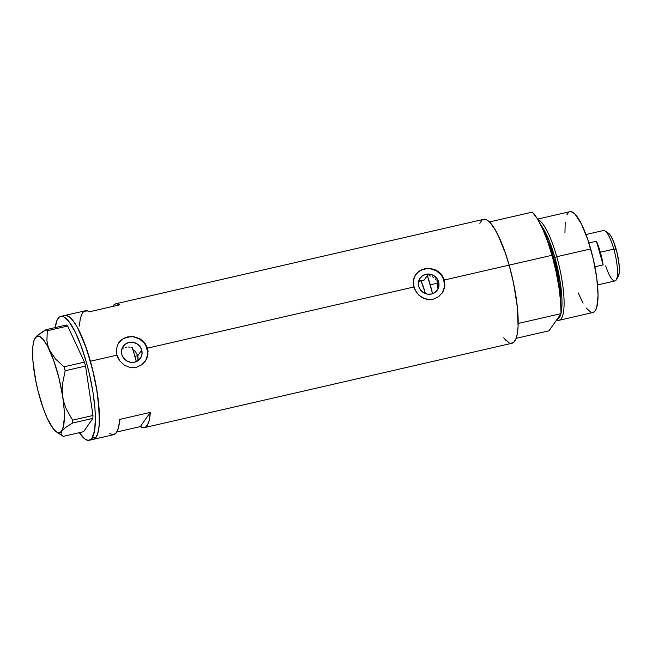 <?xml version="1.0" encoding="UTF-8"?>
<svg xmlns="http://www.w3.org/2000/svg" width="652" height="652" viewBox="0 0 652 652"><rect width="100%" height="100%" fill="white"/><g stroke="black" fill="none" stroke-linecap="round" stroke-linejoin="round"><path stroke-width="0.98" d="M138.118 357.964L137.931 360.303L137.759 355.666L138.118 357.964M438.617 281.868A10.481 9.959 -145 0 1 437.272 290.164A10.481 9.959 -145 0 1 427.076 294.076A10.481 9.959 -145 0 1 418.763 286.424L418.445 282.471L419.692 278.771L422.309 275.894L425.895 274.272L429.904 274.15L433.735 275.551L436.791 278.265L438.617 281.868L438.926 285.82L437.688 289.521L435.071 292.398L431.485 294.028L427.467 294.142L423.645 292.74L420.589 290.034L418.763 286.424A10.481 9.959 -145 0 1 420.108 278.135A10.481 9.959 -145 0 1 430.296 274.223A10.481 9.959 -145 0 1 438.617 281.868L437.728 283.131L438.617 281.868M438.079 286.489L437.728 283.131L437.826 288.16L438.079 286.489M437.288 289.773L436.49 291.265M141.72 350.018A10.481 9.959 -145 0 1 140.376 358.315A10.481 9.959 -145 0 1 130.18 362.219A10.481 9.959 -145 0 1 121.859 354.574L121.549 350.621L122.796 346.921L125.412 344.044L128.998 342.422L133.008 342.3L136.83 343.702L139.895 346.416L141.72 350.018L142.03 353.971L140.783 357.671L138.167 360.548L134.581 362.178L130.571 362.292L126.749 360.89L123.684 358.184L121.859 354.574A10.481 9.959 -145 0 1 123.204 346.277A10.481 9.959 -145 0 1 133.399 342.373A10.481 9.959 -145 0 1 141.72 350.018L137.759 355.666L141.72 350.018M137.816 360.792L137.931 360.303M145.143 361.395A16.161 15.355 35 0 0 147.091 348.787L147.556 348.127L148.085 351.2L147.246 357.353L145.07 361.493L141.777 364.81L136.178 367.402L133.114 367.769L130.033 367.5L124.287 365.153L119.715 360.8L118.069 358.087L116.944 355.153L116.406 349.122L118.199 343.62L119.903 341.306L122.087 339.374L127.572 336.945L133.823 336.685L139.838 338.649L144.671 342.626L147.556 348.127L413.841 287.002L413.311 280.971L415.096 275.47L418.983 271.224L424.476 268.795L430.727 268.534L436.734 270.498L441.575 274.476L444.452 279.977L444.876 286.179L442.83 292.047L438.682 296.66L433.083 299.252L426.93 299.349L421.184 297.002L416.612 292.65L413.841 287.002L147.556 348.127L147.98 354.329L145.926 360.189L141.777 364.81L136.178 367.402L130.033 367.5L124.287 365.153L119.715 360.8L116.944 355.153L90.416 361.241L116.944 355.153L116.406 349.122L118.199 343.62L122.087 339.374L127.572 336.945L133.823 336.685L139.838 338.649L144.671 342.626L147.556 348.127L147.091 348.787A16.161 15.355 35 0 0 134.385 337.019A16.161 15.355 35 0 0 118.688 342.846M442.04 293.245A16.161 15.355 35 0 0 443.996 280.637L444.452 279.977L509.139 265.128A63.554 14.988 -102.9 0 0 483.588 219.357L115.877 303.759A63.554 14.988 77.1 0 1 119.854 304.794L89.251 311.819A63.554 14.988 -102.9 0 0 85.273 310.784L64.866 315.462A63.554 14.988 77.1 0 1 90.416 361.241A63.554 14.988 77.1 0 1 93.301 439.35A63.554 14.988 -102.9 0 0 96.031 437.296L97.922 432.993L99.08 426.555L99.373 413.45L97.066 391.379L92.03 367.19L85.013 344.549L77.099 326.913L73.179 320.857L69.479 316.97L66.162 315.405L64.678 315.519L67.767 315.894L71.288 318.632L75.119 323.628L79.096 330.694L86.895 349.871L93.505 373.237L96.04 385.389L98.599 402.903L99.373 422.61L98.591 430.027L97.058 435.43L96.031 437.296L91.948 438.234A63.554 14.988 77.1 0 1 89.226 440.287A63.554 14.988 77.1 0 1 79.332 432.675M79.283 326.033L80.424 318.021L82.543 312.838L83.937 311.387L87.311 310.874L89.251 311.819L119.854 304.794L116.146 303.702L114.548 304.362L112.755 306.424A63.554 14.988 77.1 0 1 115.877 303.759M414.965 289.936L413.286 283.97L413.922 278.102L416.799 273.155L421.567 269.757L427.557 268.38L430.727 268.534L435.316 269.806L439.358 272.267L441.575 274.476L444.452 279.977L444.876 286.179L442.83 292.047L438.682 296.66L433.083 299.252L430.01 299.618L423.963 298.461L418.714 295.038L414.965 289.936M89.226 440.287L113.709 434.672A63.554 14.988 -102.9 0 0 119.691 419.423L150.302 412.398A63.554 14.988 77.1 0 1 144.32 427.647L512.024 343.245A63.554 14.988 -102.9 0 0 509.139 265.128L444.452 279.977L443.996 280.637A16.161 15.355 35 0 0 431.282 268.868A16.161 15.355 35 0 0 415.585 274.696M109.732 433.629L113.448 434.721L116.439 432.618L118.558 427.427L119.691 419.423L150.302 412.398L149.169 420.401L148.224 423.368L145.649 427.036L144.051 427.696L140.343 426.604L116.83 431.999L140.343 426.604L150.302 412.398L140.343 426.604A63.554 14.988 77.1 0 0 144.32 427.647M503.711 337.85L509.122 342.813M510.728 343.302L513.556 342.487L515.781 339.317L517.313 333.914L518.096 326.497L517.313 306.79L513.572 283.212L509.139 265.128L505.618 253.758L497.81 234.581L493.833 227.515L490.011 222.519L486.482 219.781L483.393 219.406M482.048 220.107L479.831 223.277M93.497 439.301L96.031 437.296A63.554 14.988 -102.9 0 0 92.128 367.598A63.554 14.988 -102.9 0 0 64.866 315.462L60.783 316.399A63.554 14.988 77.1 0 1 88.053 368.535A63.554 14.988 77.1 0 1 91.948 438.234L96.031 437.296L93.497 439.301M130.987 347.402L132.38 347.866L130.987 347.402M128.085 347.019L129.552 347.117L128.085 347.019M125.233 347.386L126.643 347.108L125.233 347.386M122.666 348.453L123.896 347.834L122.666 348.453M437.125 281.534L437.728 283.131L437.125 281.534M435.161 278.754L436.269 280.075L435.161 278.754M432.382 276.733L433.857 277.638L432.382 276.733M429.097 275.657L430.785 276.073L429.097 275.657M419.709 280.947L424.232 280.001L427.378 275.511L424.232 280.001L418.608 281.534M415.454 274.875L415.886 274.264M444.542 283.669L442.855 277.736M441.176 275.079L436.465 270.898L430.564 268.738M427.451 268.526L421.477 269.895M418.853 271.428L416.604 273.441M442.553 292.43L444.477 286.725M118.558 343.025L118.99 342.414M147.637 351.819L145.958 345.878M144.279 343.221L139.561 339.048L133.668 336.888M130.547 336.676L124.581 338.046M121.948 339.578L119.707 341.591M145.657 360.58L147.58 354.875M132.967 349.651L135.469 351.624L137.759 355.666L135.469 351.624L132.674 349.488M78.974 432.129L84.605 438.788L87.93 440.353L90.758 439.529L91.948 438.234L94.516 430.964L95.396 419.163L95.005 409.26L92.991 392.317L89.43 374.175L86.341 362.178L80.929 345.487L75.013 331.632L69.096 321.795L63.684 316.823L60.595 316.448L59.25 317.157L57.026 320.328L55.208 327.573A63.554 14.988 77.1 0 1 58.061 318.453A63.554 14.988 77.1 0 1 60.783 316.399M33.692 365.438L34.222 372.007L35.607 378.266M56.463 431.917L63.171 436.384L60.986 434.151L61.687 431.127L65.787 427.321L72.519 423.05L72.608 420.165L66.365 409.212L64.157 403.229L62.739 396.864L62.217 390.401L62.519 383.841L65.176 370.743L64.067 366.807L55.559 359.081L49.528 350.173A49.552 11.687 77.1 0 1 62.739 396.864L62.217 390.401L62.519 383.841L65.176 370.743L85.551 366.065L92.975 415.487L72.608 420.165L66.365 409.212L64.157 403.229L62.739 396.864A49.552 11.687 77.1 0 1 61.687 431.127L65.787 427.321L72.519 423.05L92.886 418.38L83.546 431.706L63.171 436.384L60.986 434.151L61.687 431.127A49.552 11.687 77.1 0 1 56.463 431.917A49.552 11.687 77.1 0 1 47.433 418.698L47.433 418.706A49.552 11.687 77.1 0 1 34.222 372.007L34.222 372.015A49.552 11.687 77.1 0 1 34.955 338.217A49.552 11.687 77.1 0 1 35.265 337.744A49.552 11.687 77.1 0 1 49.528 350.173L47.8 345.421L46.92 340.556L47.294 330.711L67.661 326.033L84.434 362.129L64.067 366.807L55.559 359.081L49.528 350.173L47.8 345.421L46.92 340.556L47.294 330.711L46.088 329.667L42.47 331.835L36.911 335.919L34.955 338.217M63.171 436.384L83.546 431.706L92.886 418.38L92.975 415.487L85.551 366.065L84.434 362.129L67.661 326.033L66.463 324.989L46.088 329.667L36.911 335.919L34.222 339.782L32.885 346.122L32.885 360.328L35.257 378.209L37.995 390.841L43.358 408.698L47.433 418.698L53.578 429.155L57.303 432.398L58.957 432.798L60.424 432.374L62.731 429.081L64.336 418.568L64.067 408.543L62.739 396.864L58.965 378.03L53.594 360.173L47.441 346.008L43.374 339.716L39.65 336.473L38.003 336.065L35.265 337.744M72.608 420.165L92.975 415.487L92.886 418.38L72.519 423.05L72.608 420.165M64.067 366.807L84.434 362.129L85.551 366.065L65.176 370.743L64.067 366.807M46.088 329.667L66.463 324.989L67.661 326.033L47.294 330.711L46.088 329.667M132.332 347.728L136.341 361.591A43.089 10.163 -102.9 0 0 132.38 347.866M425.063 292.243A26.928 6.349 77.1 0 1 425.438 293.604L425.063 292.243L423.441 292.618L425.063 292.243L420.85 280.507A26.928 6.349 77.1 0 1 425.063 292.243M427.378 275.511A56.015 13.211 77.1 0 1 430.255 284.842L437.728 283.131L430.255 284.842A56.015 13.211 77.1 0 1 432.569 293.71L427.15 274.818M559.106 320.279A51.704 12.201 77.1 0 1 556.653 319.887L556.694 319.904A51.704 12.201 -102.9 0 0 556.759 256.725A51.704 12.201 77.1 0 1 559.106 320.279L593.035 312.487A51.704 12.201 -102.9 0 0 590.688 248.942L556.759 256.725L553.719 257.882A49.552 11.687 -102.9 0 1 560.761 303.905L558.446 278.632L553.719 257.882L554.844 257.458L549.082 240.425L540.744 224.907A50.351 11.875 77.1 0 1 554.844 257.458L556.759 256.725A51.704 12.201 -102.9 0 0 537.908 219.651A51.704 12.201 77.1 0 1 556.759 256.725L590.688 248.942A51.704 12.201 -102.9 0 0 569.897 211.696L537.582 219.113M554.844 257.458L560.533 284.125L561.038 313.319A50.351 11.875 77.1 0 0 554.844 257.458M560.924 313.791L557.02 319.358A50.351 11.875 77.1 0 0 560.924 313.791M553.719 257.882A49.552 11.687 -102.9 0 0 544.599 233.497L553.719 257.882M518.185 323.465L561.038 313.636A63.554 14.988 -102.9 0 0 551.991 255.291L509.139 265.128A63.554 14.988 77.1 0 1 518.185 323.465L561.038 313.636L549 330.8L516.172 338.331L549 330.8L561.038 313.636L560.541 300.914L558.78 286.326L555.871 270.784L551.991 255.291A63.554 14.988 -102.9 0 0 532.309 212.12L489.456 221.957A63.554 14.988 77.1 0 1 509.139 265.128L551.991 255.291L547.387 240.824L542.366 228.306L537.224 218.534L532.309 212.12L489.456 221.957L494.379 228.371L499.513 238.143L504.542 250.661L509.139 265.128L513.018 280.621L515.928 296.155L517.688 310.751L518.185 323.465M506.148 340.637L503.735 337.883M569.742 211.737L572.26 212.047L575.121 214.272L581.47 224.084L587.819 239.683L593.198 258.697L596.792 278.225L598.055 295.299L596.784 307.312L595.252 310.817L593.19 312.447M590.679 312.145L586.278 308.103M583.084 303.172L578.226 292.895M564.958 232.772L565.202 222.112M566.841 214.891L568.65 212.316M597.542 284.932L614.999 280.922A25.852 6.096 -102.9 0 0 613.825 249.145L600.362 252.234A25.852 6.096 77.1 0 1 603.133 264.899L596.433 241.232L588.895 242.96L596.433 241.232A25.852 6.096 77.1 0 1 600.362 252.234L613.825 249.145L616.148 249.26A22.836 5.387 -102.9 0 0 608.389 233.18L605.048 230.947A25.852 6.096 77.1 0 1 613.825 249.145A25.852 6.096 -102.9 0 0 603.434 230.523L585.977 234.533M134.964 356.302L137.759 355.666L134.964 356.302M603.133 264.899L594.926 266.79L603.133 264.899L596.433 241.232L600.362 252.234L603.133 264.899M608.006 232.96L610.647 235.747L613.508 241.468L617.257 253.571L619.261 266.179L619.261 272.723L618.161 276.587M616.27 279.838L618.308 276.366A22.836 5.387 -102.9 0 0 616.148 249.26L613.825 249.145A25.852 6.096 77.1 0 1 616.27 279.838A25.852 6.096 77.1 0 1 605.708 265.926"/></g></svg>
